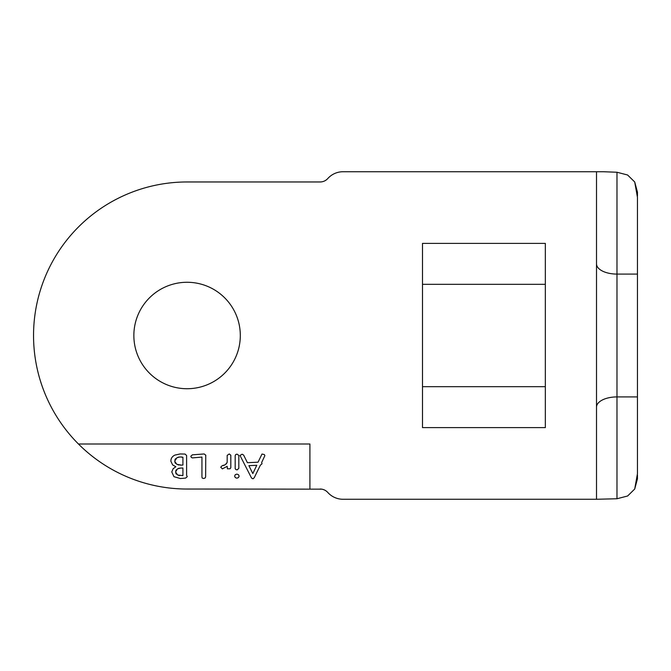 <?xml version="1.0" encoding="UTF-8"?>
<svg xmlns="http://www.w3.org/2000/svg" width="671" height="671" viewBox="0 0 671 671"><rect width="100%" height="100%" fill="white"/><g stroke="black" fill="none" stroke-linecap="round" stroke-linejoin="round"><path stroke-width="1.01" d="M545.33 243.38L422.504 243.38L422.504 284.319L545.33 284.319L545.33 243.38L545.33 427.62L545.33 386.681L422.504 386.681L422.504 427.62L545.33 427.62M321.761 181.841L320.142 181.967A10.233 10.233 0 0 0 327.775 178.553A20.474 20.474 0 0 1 343.032 171.734L603.439 171.734L616.976 172.246L616.976 274.087L637.45 274.087L637.45 197.316L634.707 181.967L627.595 174.997L616.976 172.246M637.45 207.557L637.45 197.266M634.707 181.967L637.45 192.2L637.45 196.083M637.45 474.925L637.45 478.8L634.707 489.033L637.45 473.684L637.45 274.087M637.45 473.734L637.45 463.443M320.142 181.967L187.083 181.967A153.533 153.533 0 0 0 78.448 444.001A153.533 153.533 0 0 0 187.083 489.033L321.761 489.159M323.237 489.511L324.571 490.04M325.787 490.727L326.869 491.558M226.739 463.267L226.11 464.047M224.248 465.271L223.258 465.573M205.636 456.196L205.829 455.257L204.185 453.957L192.376 454.837L190.816 456.23L191.31 457.387L192.376 457.899L201.946 457.077L201.946 477.031L202.223 478.079L203.657 478.482L205.066 478.046L205.636 476.955L205.745 455.743M175.76 470.765L176.347 469.767M178.377 468.442L179.383 468.165M182.915 475.571L177.714 475.043L175.55 472.007L177.396 468.912L180.465 468.073L182.915 467.997L182.915 475.571L182.135 475.622M179.593 475.605L178.671 475.403M176.456 474.204L175.785 473.223M174.921 459.727L175.651 458.612M178.033 457.261L179.065 457.018M181.237 456.985L182.16 457.102M181.338 465.104L176.792 464.298L174.67 461.162L176.993 457.672L180.122 456.943L182.915 457.287L182.915 465.045L180.398 465.154M179.107 465.053L177.916 464.768M175.559 463.401L174.896 462.386M240.31 335.5A53.227 53.227 0 0 0 187.083 282.273A53.227 53.227 0 0 0 133.856 335.5A53.227 53.227 0 0 0 187.083 388.727A53.227 53.227 0 0 0 240.31 335.5M309.91 489.033L309.91 444.001L78.448 444.001M596.511 171.734L596.511 499.266L343.032 499.266A20.474 20.474 0 0 1 327.775 492.447A10.233 10.233 0 0 0 320.142 489.033M422.504 243.38L422.504 427.62M326.869 179.442L325.787 180.273M324.571 180.96L323.237 181.489M596.511 407.146A20.474 10.233 180 0 1 616.976 396.913L616.976 498.754L627.62 495.995L634.707 489.033M616.976 498.754L596.511 499.266M240.017 455.483L251.541 478.054L253.001 478.8L254.25 477.702L260.365 465.188L262.025 463.762L261.648 462.545L264.877 455.626L264.315 454.544L261.992 454.041L258.05 462.202L247.406 462.688L243.64 455.081L242.114 454.2L240.017 455.483M248.899 465.64L256.767 465.288L252.824 473.575L248.899 465.64M234.615 476.142L235.286 477.593L236.888 478.188L238.465 477.567L239.144 476.142L238.465 474.716L236.888 474.112L235.278 474.691L234.615 476.142M235.185 455.626L235.185 468.626L235.831 469.557L237.182 469.876L238.817 468.316L238.817 455.416L237.048 454.133L235.722 454.544L235.185 455.626M220.709 467.167L222.361 468.886L227.184 466.32L227.41 468.819L230.103 468.761L230.816 467.704L230.816 455.223L229.247 453.957L227.184 455.383L227.184 462.378L225.238 464.751L222.218 465.674L220.709 467.167M170.87 461.229L172.615 464.886L175.852 466.748L173.135 468.71L171.784 471.973L173.974 476.695L180.365 478.524L185.624 478.087L187.251 476.662L186.613 475.311L186.613 455.517L185.053 454.057L180.122 453.957L174.963 455.072C172.237 456.33 170.87 458.385 170.87 461.229M596.511 263.854A20.474 10.233 180 0 0 616.976 274.087L616.976 396.913L637.45 396.913"/></g></svg>
